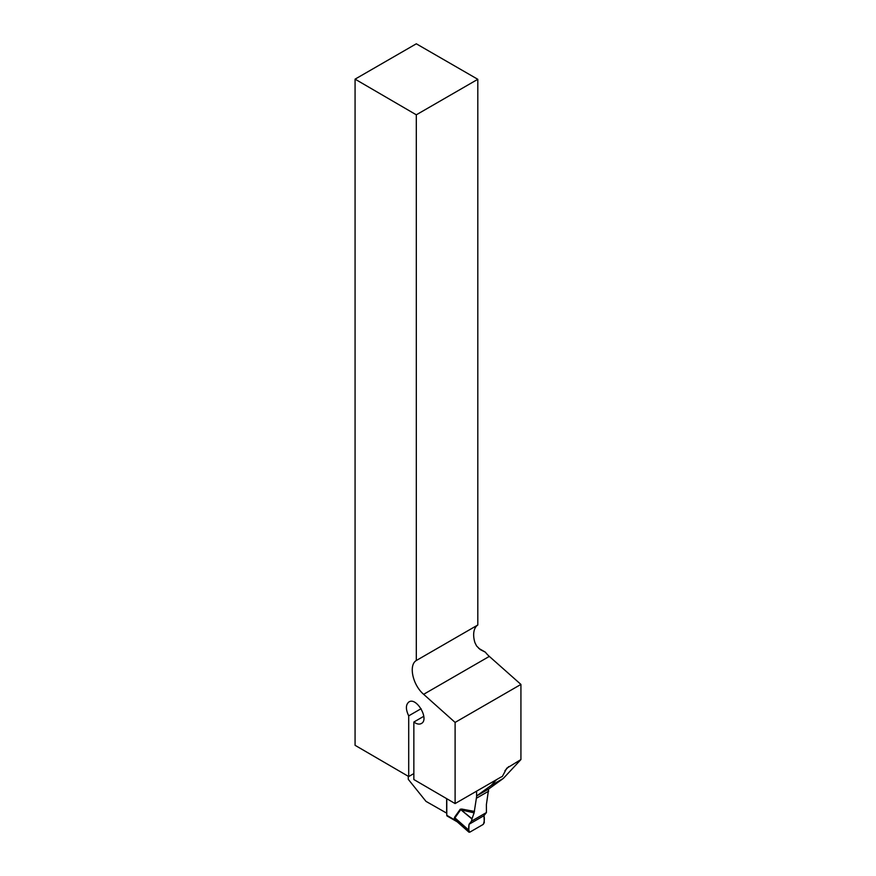 <?xml version="1.0" encoding="UTF-8"?>
<svg xmlns="http://www.w3.org/2000/svg" width="876" height="876" viewBox="0 0 876 876"><rect width="100%" height="100%" fill="white"/><g stroke="black" fill="none" stroke-linecap="round" stroke-linejoin="round"><path stroke-width="1.31" d="M455.104 722.415L520.924 684.419L520.924 759.558L506.777 768.208L502.287 776.563A11.716 6.767 -60 0 0 500.459 777.384L455.104 803.566L413.855 779.541L413.855 722.032C416.746 724.123 419.243 724.616 421.345 723.521C429.612 719.448 416.615 696.803 408.95 701.928L408.95 701.928C405.654 704.622 405.566 709.264 408.709 715.856L408.709 776.541L355.076 745.312L355.076 79.147L416.308 114.811L416.308 660.515C408.391 665.092 412.727 685.065 423.645 694.318L455.104 722.415L455.104 803.566M476.599 791.159L476.599 795.966L488.775 788.947L503.317 778.435L491.14 785.454L496.582 779.629M520.924 684.419L489.323 656.398A21.977 12.68 60 0 1 485.359 652.171L478.679 648.317M520.924 759.558L503.317 778.435M476.599 795.966L491.14 785.454M446.782 813.213L425.988 801.365L408.282 779.333L408.282 776.3M446.65 813.289L446.65 798.638M416.308 114.811L477.803 79.3L477.803 625.004L416.308 660.515M485.359 652.171L480.234 649.576L476.588 645.973L474.934 642.655A21.977 12.68 -120 0 1 477.803 625.004M413.855 773.563L408.709 776.541M477.803 79.3L416.308 43.8L355.076 79.147M423.82 716.283L413.855 722.032M408.709 715.856L421.093 708.706M446.782 798.715L446.782 815.304A1.467 0.843 120 0 0 447.078 815.983L457.228 821.83L454.907 819.498L456.725 821.381M486.432 812.545L483.957 815.676L484.297 822.597L483.256 824.393L469.766 832.189L468.726 831.587L469.065 824.272L471.496 821.162L486.432 812.545L486.399 804.562L488.644 789.024M446.782 815.304L454.447 819.739L454.524 817.308L460.239 809.238L461.772 809.063L461.97 810.596L472.011 818.742L474.113 812.862L460.645 809.796L454.929 817.866L454.907 819.498M476.73 795.901L474.113 812.862M471.496 821.162L472.011 818.742M488.644 791.181L476.73 798.058M471.945 818.972L460.239 809.238M468.769 830.109L454.929 817.866A5.858 4.621 -144.7 0 0 454.524 817.308M469.766 832.189L454.545 819.06A5.858 3.384 180 0 0 454.107 818.775M469.065 824.272L483.957 815.676C484.647 818.6 484.417 821.502 483.256 824.393L469.766 832.189C468.605 830.623 468.375 827.984 469.065 824.272L483.957 815.676M423.645 694.318L489.323 656.398M508.748 766.588L504.915 770.705M461.772 809.063L474.485 811.439M455.936 820.593L454.447 819.739M468.956 832.2L456.79 821.447"/></g></svg>

